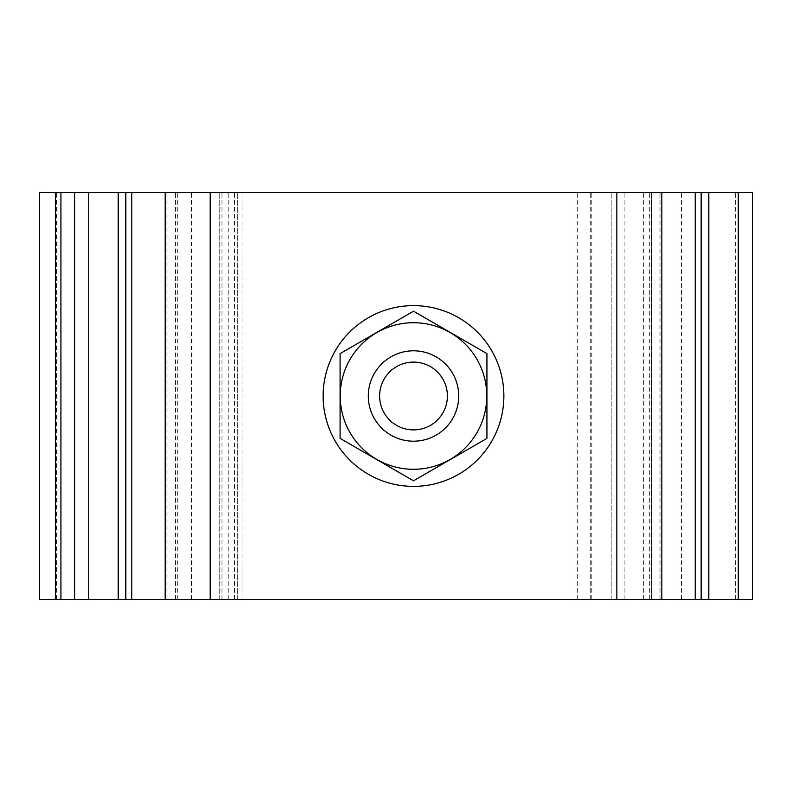 <?xml version="1.0" encoding="UTF-8"?>
<svg xmlns="http://www.w3.org/2000/svg" width="792" height="792" viewBox="0 0 792 792"><rect width="100%" height="100%" fill="white"/><g stroke="black" fill="none" stroke-linecap="round" stroke-linejoin="round"><path stroke-width="0.59" stroke-dasharray="3.96 2.97" d="M368.32 396A45.184 45.184 0 0 1 436.105 356.865A45.184 45.184 0 0 1 436.105 435.135A45.184 45.184 0 0 1 368.32 396A45.184 45.184 0 0 1 436.105 356.865A45.184 45.184 0 0 1 436.105 435.135A45.184 45.184 0 0 1 368.32 396A45.184 45.184 0 0 1 436.105 356.865A45.184 45.184 0 0 1 436.105 435.135A45.184 45.184 0 0 1 368.32 396M486.932 353.608L486.932 438.392L413.513 480.784L340.085 438.392L340.085 353.608L413.513 311.216L486.932 353.608M413.513 305.633A90.367 90.367 0 0 0 335.244 441.184A90.367 90.367 0 0 0 491.773 441.184A90.367 90.367 0 0 0 413.513 305.633A90.367 90.367 0 0 0 335.244 441.184A90.367 90.367 0 0 0 491.773 441.184A90.367 90.367 0 0 0 413.513 305.633A90.367 90.367 0 0 0 335.244 441.184A90.367 90.367 0 0 0 491.773 441.184A90.367 90.367 0 0 0 413.513 305.633M413.513 469.29A73.29 73.29 0 0 0 476.972 359.36A73.29 73.29 0 0 0 350.044 359.36A73.29 73.29 0 0 0 413.513 469.29M616.839 599.336L616.839 192.664M661.835 192.664L649.717 192.664L661.835 192.664M752.4 192.664L39.6 192.664L39.6 599.336L56.549 599.336L56.549 192.664M165.181 192.664L177.299 192.664L165.181 192.664M210.177 599.336L210.177 192.664M167.003 599.336L177.299 599.336L167.003 599.336L167.003 192.664M752.4 599.336L56.549 599.336M651.687 599.336L661.835 599.336L649.717 599.336L651.687 599.336L651.687 192.664M660.013 599.336L660.013 192.664M591.812 599.336L591.812 192.664M611.196 599.336L611.196 192.664L611.196 599.336M237.283 599.336L237.283 192.664L237.283 599.336M219.216 599.336L219.216 192.664L219.216 599.336M228.245 599.336L228.245 192.664M191.634 599.336L191.634 192.664M74.616 599.336L74.616 192.664M651.549 599.336L651.549 192.664M735.451 599.336L735.451 192.664M681.526 599.336L681.526 192.664M661.963 599.336L661.963 192.664M643.698 599.336L643.698 192.664M624.136 599.336L624.136 192.664M590.703 599.336L590.703 192.664M242.936 599.336L242.936 192.664M234.462 599.336L234.462 192.664M222.037 599.336L222.037 192.664M221.968 599.336L221.968 192.664M175.329 599.336L175.329 192.664M175.477 599.336L175.477 192.664M649.717 599.336L649.717 192.664M577.309 599.336L577.309 192.664M177.299 599.336L177.299 192.664"/><path stroke-width="1.19" d="M368.32 396A45.184 45.184 0 0 1 436.105 356.865A45.184 45.184 0 0 1 436.105 435.135A45.184 45.184 0 0 1 368.32 396M379.615 396A33.888 33.888 0 0 1 430.452 366.647A33.888 33.888 0 0 1 430.452 425.353A33.888 33.888 0 0 1 379.615 396M413.513 469.29A73.29 73.29 0 0 0 476.972 359.36A73.29 73.29 0 0 0 350.044 359.36A73.29 73.29 0 0 0 413.513 469.29M486.932 353.608L486.932 438.392L413.513 480.784L340.085 438.392L340.085 353.608L413.513 311.216L486.932 353.608M413.513 305.633A90.367 90.367 0 0 0 335.244 441.184A90.367 90.367 0 0 0 491.773 441.184A90.367 90.367 0 0 0 413.513 305.633M55.381 599.336L55.381 192.664L39.6 192.664L39.6 599.336L616.839 599.336L616.839 192.664L752.4 192.664L752.4 599.336L752.4 192.664M210.177 599.336L210.177 192.664L616.839 192.664M55.381 192.664L210.177 192.664M616.839 599.336L752.4 599.336M661.835 599.336L661.835 192.664M701.603 599.336L701.603 192.664M708.81 599.336L708.81 192.664M60.925 599.336L60.925 192.664M74.616 599.336L74.616 192.664M118.206 599.336L118.206 192.664M125.423 599.336L125.423 192.664M165.181 599.336L165.181 192.664M695.237 599.336L695.237 192.664M701.158 599.336L701.158 192.664M738.283 599.336L738.283 192.664M88.744 599.336L88.744 192.664M125.859 599.336L125.859 192.664M131.789 599.336L131.789 192.664"/></g></svg>
